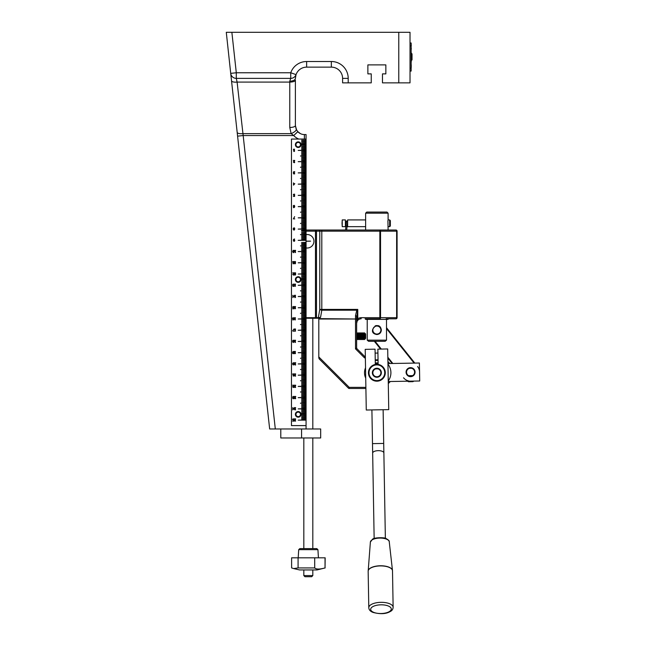 <?xml version="1.0" encoding="UTF-8"?>
<svg xmlns="http://www.w3.org/2000/svg" width="646" height="646" viewBox="0 0 646 646"><rect width="100%" height="100%" fill="white"/><g stroke="black" fill="none" stroke-linecap="round" stroke-linejoin="round"><path stroke-width="0.97" d="M297.217 282.157A2.81 2.81 0 0 0 300.834 280.509A2.81 2.81 0 0 0 299.187 276.892A2.81 2.81 0 0 0 295.569 278.539A2.81 2.81 0 0 0 297.217 282.157M410.016 71.068L411.139 71.068L411.139 68.258L410.016 68.258L410.016 82.866L410.016 32.3L410.016 45.785L411.139 45.785L411.139 42.975L410.016 42.975L411.139 42.975M295.392 78.376L296.038 74.629L295.392 78.376A5.62 2.81 180 0 1 289.771 81.186L289.771 127.472L291.136 133.641L289.771 127.472A5.62 1.906 0 0 0 295.392 125.574L296.627 130.112L295.392 125.574L295.392 80.185L295.392 125.574L296.231 129.361L297.814 131.703L296.231 129.361A5.62 1.744 -25 0 1 291.136 133.641L293.704 135.539L297.814 131.703A8.987 8.987 0 0 0 304.387 134.562A8.987 8.987 0 0 1 297.814 131.703M297.556 131.421L300.447 133.657L297.556 131.421M348.21 82.866L348.21 78.376L342.59 78.376A11.24 11.24 0 0 0 331.35 67.136A11.24 11.24 0 0 1 342.59 78.376A11.24 11.24 0 0 0 331.35 67.136L331.35 61.515A16.853 16.853 0 0 1 348.21 78.376A16.853 16.853 0 0 0 331.35 61.515L306.632 61.515A16.853 16.853 0 0 0 290.74 72.756L296.038 74.629A5.62 5.62 0 0 1 290.74 78.376A5.62 5.62 0 0 0 296.038 74.629A5.62 5.62 0 0 1 296.021 74.661L296.021 74.67A5.62 5.62 0 0 0 296.038 74.629A11.24 11.24 0 0 1 306.632 67.136L331.35 67.136A11.24 11.24 0 0 1 342.59 78.376L342.59 82.866L371.248 82.866L371.248 73.878L367.873 73.878L367.873 64.891L385.856 64.891L385.856 73.878L382.48 73.878L382.48 82.866L410.016 82.866M290.74 78.376L290.74 72.756L236.299 72.756L236.299 78.376A5.62 5.62 0 0 1 230.711 73.369L231.526 80.798A5.62 1.89 -6.2 0 0 237.106 82.09L236.299 78.376L290.74 78.376L289.771 81.162M231.526 80.798L269.657 428.976L306.067 428.976L306.067 425.609L291.459 425.609L291.459 139.051L306.067 139.051L306.067 134.562L304.387 134.562L304.387 139.051M237.591 136.153L243.171 135.539L237.106 82.09L289.771 82.09A5.62 1.906 0 0 0 295.392 80.185M237.171 132.349A5.62 1.89 -6.3 0 0 242.759 133.641L291.136 133.641M226.286 32.3L230.711 73.369L236.299 72.756L231.866 32.3L226.286 32.3M410.016 32.3L231.866 32.3M280.784 428.976L280.784 437.972L320.674 437.972L320.674 428.976L306.067 428.976M301.577 437.972L301.577 428.976M306.067 318.252L316.346 318.252A1.122 1.017 -90 0 0 316.483 317.687L316.483 231.155L379.864 231.155L379.864 230.033A1.122 0.662 90 0 1 380.534 231.155L396.636 231.155A1.122 0.662 -90 0 0 395.966 230.033L306.067 230.033L306.067 425.609M306.067 139.051L306.067 231.115L301.577 231.115L306.067 231.284M293.058 408.668L293.058 409.548L293.809 408.668L293.058 408.668M293.809 183.908L293.809 184.788L294.568 183.908L293.809 183.908M293.849 229.136L294.011 229.936L294.382 229.605L293.849 229.136L294.011 229.936M294.003 228.03L293.849 228.845L294.431 228.506L294.003 228.03L293.849 228.845L294.431 228.506M294.035 240.094L293.623 240.36L294.067 241.079L294.471 240.562L294.035 240.094M294.415 206.454L294.011 206.575L294.415 206.308L293.978 205.589L293.72 206.494L294.415 206.454L293.978 205.589L293.575 206.106M293.147 296.328L293.147 297.208L293.898 296.328L293.147 296.328M293.381 252.4L293.793 251.48L293.72 250.801L293.05 250.801L293.05 252.174L293.72 252.166L293.381 250.559M293.26 352.53L292.848 352.797L293.292 353.515L293.696 352.999L293.26 352.53M301.012 144.591L306.067 144.591M306.067 143.638L301.577 143.638L306.067 143.469M306.067 142.508L301.577 142.508L306.067 142.346M306.067 141.385L301.577 141.385L306.067 141.216M306.067 140.263L301.577 140.263L306.067 140.093M306.067 420.134L298.202 420.134L306.067 419.852M306.067 418.947L301.577 418.947L306.067 418.786M306.067 417.825L301.577 417.825L306.067 417.655M306.067 416.702L301.577 416.702L306.067 416.533M306.067 415.58L301.577 415.58L306.067 415.41M306.067 414.457L301.012 414.457M298.016 411.567A2.81 2.81 0 0 1 301.004 414.183A2.81 2.81 0 0 0 298.016 411.567A2.81 2.81 0 0 0 295.4 414.554A2.81 2.81 0 0 0 298.387 417.179A2.81 2.81 0 0 0 301.004 414.183A2.81 2.81 0 0 0 298.016 411.567A2.81 2.81 0 0 0 295.4 414.554A2.81 2.81 0 0 0 298.387 417.179A2.81 2.81 0 0 0 301.004 414.183M301.012 414.288L306.067 414.288M306.067 413.335L301.577 413.335L306.067 413.165M306.067 412.205L301.577 412.205L306.067 412.043M306.067 411.082L301.577 411.082L306.067 410.913M306.067 409.96L301.577 409.96L306.067 409.79M306.067 408.894L298.202 408.894L306.067 408.611M306.067 407.715L301.577 407.715L306.067 407.545M306.067 406.592L301.577 406.592L306.067 406.423M306.067 405.47L301.577 405.47L306.067 405.3M306.067 404.339L301.577 404.339L306.067 404.17M306.067 403.217L300.447 403.217L306.067 403.047M306.067 402.095L301.577 402.095L306.067 401.925M306.067 400.972L301.577 400.972L306.067 400.803M306.067 399.85L301.577 399.85L306.067 399.68M306.067 398.727L301.577 398.727L306.067 398.558M306.067 397.653L298.202 397.653L306.067 397.379M306.067 396.474L301.577 396.474L306.067 396.305M306.067 395.352L301.577 395.352L306.067 395.182M306.067 394.23L301.577 394.23L306.067 394.06M306.067 393.107L301.577 393.107L306.067 392.938M306.067 391.985L300.447 391.985L306.067 391.815M306.067 390.854L301.577 390.854L306.067 390.693M306.067 389.732L301.577 389.732L306.067 389.562M306.067 388.609L301.577 388.609L306.067 388.44M306.067 387.487L301.577 387.487L306.067 387.317M306.067 386.421L298.202 386.421L306.067 386.138M306.067 385.242L301.577 385.242L306.067 385.073M306.067 384.112L301.577 384.112L306.067 383.95M306.067 382.989L301.577 382.989L306.067 382.82M306.067 381.867L301.577 381.867L306.067 381.697M306.067 380.744L300.447 380.744L306.067 380.575M306.067 379.622L301.577 379.622L306.067 379.452M306.067 378.499L301.577 378.499L306.067 378.33M306.067 377.369L301.577 377.369L306.067 377.207M306.067 376.247L301.577 376.247L306.067 376.077M306.067 375.181L298.202 375.181L306.067 374.898M306.067 374.002L301.577 374.002L306.067 373.832M306.067 372.879L301.577 372.879L306.067 372.71M306.067 371.757L301.577 371.757L306.067 371.587M306.067 370.626L301.577 370.626L306.067 370.465M306.067 369.504L300.447 369.504L306.067 369.334M306.067 368.382L301.577 368.382L306.067 368.212M306.067 367.259L301.577 367.259L306.067 367.09M306.067 366.137L301.577 366.137L306.067 365.967M306.067 365.014L301.577 365.014L306.067 364.845M306.067 363.94L298.202 363.94L306.067 363.666M306.067 362.761L301.577 362.761L306.067 362.592M306.067 361.639L301.577 361.639L306.067 361.469M306.067 360.516L301.577 360.516L306.067 360.347M306.067 359.394L301.577 359.394L306.067 359.224M306.067 358.272L300.447 358.272L306.067 358.102M306.067 357.149L301.577 357.149L306.067 356.98M306.067 356.019L301.577 356.019L306.067 355.849M306.067 354.896L301.577 354.896L306.067 354.727M306.067 353.774L301.577 353.774L306.067 353.604M306.067 352.708L298.202 352.708L306.067 352.425M306.067 351.529L301.577 351.529L306.067 351.359M306.067 350.407L301.577 350.407L306.067 350.237M306.067 349.276L301.577 349.276L306.067 349.106M306.067 348.154L301.577 348.154L306.067 347.984M306.067 347.031L300.447 347.031L306.067 346.862M306.067 345.909L301.577 345.909L306.067 345.739M306.067 344.786L301.577 344.786L306.067 344.617M306.067 343.664L301.577 343.664L306.067 343.494M306.067 342.533L301.577 342.533L306.067 342.372M306.067 341.468L298.202 341.468L306.067 341.185M306.067 340.289L301.577 340.289L306.067 340.119M306.067 339.166L301.577 339.166L306.067 338.997M306.067 338.044L301.577 338.044L306.067 337.874M306.067 336.921L301.577 336.921L306.067 336.752M306.067 335.791L300.447 335.791L306.067 335.629M306.067 334.668L301.577 334.668L306.067 334.499M306.067 333.546L301.577 333.546L306.067 333.376M306.067 332.424L301.577 332.424L306.067 332.254M306.067 331.301L301.577 331.301L306.067 331.132M306.067 330.235L298.202 330.235L306.067 329.953M306.067 329.048L301.577 329.048L306.067 328.887M306.067 327.926L301.577 327.926L306.067 327.756M306.067 326.803L301.577 326.803L306.067 326.634M306.067 325.681L301.577 325.681L306.067 325.511M306.067 324.558L300.447 324.558L306.067 324.389M306.067 323.436L301.577 323.436L306.067 323.266M306.067 322.306L301.577 322.306L306.067 322.144M306.067 321.183L301.577 321.183L306.067 321.014M306.067 320.061L301.577 320.061L306.067 319.891M306.067 318.995L298.202 318.995L306.067 318.712M306.067 317.816L301.577 317.816L306.067 317.646M306.067 316.693L301.577 316.693L306.067 316.524M306.067 315.563L301.577 315.563L306.067 315.401M306.067 314.44L301.577 314.44L306.067 314.271M306.067 313.318L300.447 313.318L306.067 313.149M306.067 312.196L301.577 312.196L306.067 312.026M306.067 311.073L301.577 311.073L306.067 310.904M306.067 309.951L301.577 309.951L306.067 309.781M306.067 308.828L301.577 308.828L306.067 308.659M306.067 307.754L298.202 307.754L306.067 307.48M306.067 306.575L301.577 306.575L306.067 306.406M306.067 305.453L301.577 305.453L306.067 305.283M306.067 304.331L301.577 304.331L306.067 304.161M306.067 303.208L301.577 303.208L306.067 303.039M306.067 302.086L300.447 302.086L306.067 301.916M306.067 300.955L301.577 300.955L306.067 300.786M306.067 299.833L301.577 299.833L306.067 299.663M306.067 298.71L301.577 298.71L306.067 298.541M306.067 297.588L301.577 297.588L306.067 297.418M306.067 296.522L298.202 296.522L306.067 296.239M306.067 295.343L301.577 295.343L306.067 295.174M306.067 294.213L301.577 294.213L306.067 294.051M306.067 293.09L301.577 293.09L306.067 292.921M306.067 291.968L301.577 291.968L306.067 291.798M306.067 290.845L300.447 290.845L306.067 290.676M306.067 289.723L301.577 289.723L306.067 289.553M306.067 288.6L301.577 288.6L306.067 288.431M306.067 287.47L301.577 287.47L306.067 287.308M306.067 286.348L301.577 286.348L306.067 286.178M306.067 285.282L298.202 285.282L306.067 284.999M306.067 284.103L301.577 284.103L306.067 283.933M306.067 282.98L301.577 282.98L306.067 282.811M306.067 281.858L301.577 281.858L306.067 281.688M306.067 280.727L301.577 280.727L306.067 280.566M306.067 279.605L301.012 279.605M301.012 279.435L306.067 279.435M306.067 278.483L301.577 278.483L306.067 278.313M306.067 277.36L301.577 277.36L306.067 277.191M306.067 276.238L301.577 276.238L306.067 276.068M306.067 275.115L301.577 275.115L306.067 274.946M306.067 274.041L298.202 274.041L306.067 273.767M306.067 272.862L301.577 272.862L306.067 272.693M306.067 271.74L301.577 271.74L306.067 271.57M306.067 270.617L301.577 270.617L306.067 270.448M306.067 269.495L301.577 269.495L306.067 269.325M306.067 268.373L300.447 268.373L306.067 268.203M306.067 267.242L301.577 267.242L306.067 267.081M306.067 266.12L301.577 266.12L306.067 265.95M306.067 264.997L301.577 264.997L306.067 264.828M306.067 263.875L301.577 263.875L306.067 263.705M306.067 262.809L298.202 262.809L306.067 262.526M306.067 261.63L301.577 261.63L306.067 261.46M306.067 260.5L301.577 260.5L306.067 260.338M306.067 259.377L301.577 259.377L306.067 259.207M306.067 258.255L301.577 258.255L306.067 258.085M306.067 257.132L300.447 257.132L306.067 256.963M306.067 256.01L301.577 256.01L306.067 255.84M306.067 254.887L301.577 254.887L306.067 254.718M306.067 253.765L301.577 253.765L306.067 253.595M306.067 252.634L301.577 252.634L306.067 252.465M306.067 251.569L298.202 251.569L306.067 251.286M306.067 250.39L301.577 250.39L306.067 250.22M306.067 249.267L301.577 249.267L306.067 249.098M306.067 248.145L301.577 248.145L306.067 247.975M306.067 247.022L301.577 247.022L306.067 246.853M306.067 245.892L300.447 245.892L306.067 245.73M306.067 244.769L301.577 244.769L306.067 244.6M306.067 243.647L301.577 243.647L306.067 243.477M306.067 242.525L301.577 242.525L306.067 242.355M306.067 241.16L310.565 241.16L306.067 241.233M306.067 240.336L298.202 240.336L306.067 240.054M306.067 239.149L301.577 239.149L306.067 238.988M306.067 238.027L301.577 238.027L306.067 237.857M306.067 236.904L301.577 236.904L306.067 236.735M306.067 235.782L301.577 235.782L306.067 235.612M306.067 234.66L300.447 234.66L306.067 234.49M306.067 233.537L301.577 233.537L306.067 233.368M306.067 232.407L301.577 232.407L306.067 232.245M306.067 230.162L301.577 230.162L306.067 229.992M306.067 229.096L298.202 229.096L306.067 228.813M306.067 227.917L301.577 227.917L306.067 227.747M306.067 226.794L301.577 226.794L306.067 226.625M306.067 225.664L301.577 225.664L306.067 225.502M306.067 224.542L301.577 224.542L306.067 224.372M306.067 223.419L300.447 223.419L306.067 223.25M306.067 222.297L301.577 222.297L306.067 222.127M306.067 221.174L301.577 221.174L306.067 221.005M306.067 220.052L301.577 220.052L306.067 219.882M306.067 218.921L301.577 218.921L306.067 218.76M306.067 217.855L298.202 217.855L306.067 217.573M306.067 216.676L301.577 216.676L306.067 216.507M306.067 215.554L301.577 215.554L306.067 215.384M306.067 214.432L301.577 214.432L306.067 214.262M306.067 213.309L301.577 213.309L306.067 213.14M306.067 212.179L300.447 212.179L306.067 212.017M306.067 211.056L301.577 211.056L306.067 210.887M306.067 209.934L301.577 209.934L306.067 209.764M306.067 208.811L301.577 208.811L306.067 208.642M306.067 207.689L301.577 207.689L306.067 207.519M306.067 206.623L298.202 206.623L306.067 206.34M306.067 205.444L301.577 205.444L306.067 205.275M306.067 204.314L301.577 204.314L306.067 204.144M306.067 203.191L301.577 203.191L306.067 203.022M306.067 202.069L301.577 202.069L306.067 201.899M306.067 200.946L300.447 200.946L306.067 200.777M306.067 199.824L301.577 199.824L306.067 199.654M306.067 198.702L301.577 198.702L306.067 198.532M306.067 197.571L301.577 197.571L306.067 197.41M306.067 196.449L301.577 196.449L306.067 196.279M306.067 195.383L298.202 195.383L306.067 195.1M306.067 194.204L301.577 194.204L306.067 194.034M306.067 193.081L301.577 193.081L306.067 192.912M306.067 191.959L301.577 191.959L306.067 191.789M306.067 190.828L301.577 190.828L306.067 190.667M306.067 189.706L300.447 189.706L306.067 189.536M306.067 188.584L301.577 188.584L306.067 188.414M306.067 187.461L301.577 187.461L306.067 187.292M306.067 186.339L301.577 186.339L306.067 186.169M306.067 185.216L301.577 185.216L306.067 185.047M306.067 184.142L298.202 184.142L306.067 183.868M306.067 182.963L301.577 182.963L306.067 182.794M306.067 181.841L301.577 181.841L306.067 181.671M306.067 180.719L301.577 180.719L306.067 180.549M306.067 179.596L301.577 179.596L306.067 179.426M306.067 178.474L300.447 178.474L306.067 178.304M306.067 177.343L301.577 177.343L306.067 177.182M306.067 176.221L301.577 176.221L306.067 176.051M306.067 175.098L301.577 175.098L306.067 174.929M306.067 173.976L301.577 173.976L306.067 173.806M306.067 172.91L298.202 172.91L306.067 172.627M306.067 171.731L301.577 171.731L306.067 171.561M306.067 170.601L301.577 170.601L306.067 170.439M306.067 169.478L301.577 169.478L306.067 169.309M306.067 168.356L301.577 168.356L306.067 168.186M306.067 167.233L300.447 167.233L306.067 167.064M306.067 166.111L301.577 166.111L306.067 165.941M306.067 164.988L301.577 164.988L306.067 164.819M306.067 163.858L301.577 163.858L306.067 163.696M306.067 162.735L301.577 162.735L306.067 162.566M306.067 161.67L298.202 161.67L306.067 161.387M306.067 160.491L301.577 160.491L306.067 160.321M306.067 159.368L301.577 159.368L306.067 159.199M306.067 158.246L301.577 158.246L306.067 158.076M306.067 157.123L301.577 157.123L306.067 156.954M306.067 155.993L300.447 155.993L306.067 155.823M306.067 154.87L301.577 154.87L306.067 154.701M306.067 153.748L301.577 153.748L306.067 153.578M306.067 152.626L301.577 152.626L306.067 152.456M306.067 151.503L301.577 151.503L306.067 151.334M306.067 150.429L298.202 150.429L306.067 150.155M306.067 149.25L301.577 149.25L306.067 149.081M306.067 148.128L301.577 148.128L306.067 147.958M306.067 147.005L301.577 147.005L306.067 146.836M306.067 145.883L301.577 145.883L306.067 145.713M306.067 144.761L301.012 144.761M294.043 408.425L292.767 409.903L292.767 407.65L293.058 408.425L294.043 408.425M294.56 150.978L293.857 151.495L293.462 149.242L294.56 149.242L294.148 149.468L294.56 150.978M294.124 171.634L294.738 172.094L293.801 172.022L294.277 173.023L293.72 173.403L294.673 173.839L293.615 173.847L293.373 172.345L294.738 171.771L293.567 171.844L294.124 171.634L293.526 172.765L293.373 172.345M294.641 162.259L294.083 162.711L293.413 162.098L294.423 160.676L293.316 160.418L294.705 160.418L293.72 162.081L294.641 162.259M293.785 195.213L293.777 194.519L293.785 195.213L294.6 195.262L294.6 196.416L293.365 196.416L294.31 196.158L293.55 194.341L294.697 194.252L293.777 194.519L294.156 195.318M294.802 183.666L293.518 185.144L293.518 182.891L293.809 183.666L294.802 183.666M293.599 218.639L294.762 218.905L293.341 218.905L294.633 216.652L293.599 218.639M294.358 229.072L294.681 229.564L294.358 229.072L294.681 229.564L294.003 230.162L293.276 228.49L294.003 227.812L294.738 228.482L294.003 230.162L293.332 229.588L293.308 228.272M293.47 207.358L294.415 206.663L293.51 206.688L293.478 205.549L294.471 205.541L294.721 206.373L294.479 207.318L293.462 207.649L294.415 206.663L293.51 206.688L293.478 205.549L294.471 205.541L294.721 206.373L294.479 207.318L293.462 207.649M294.584 239.02L293.631 240.005L294.536 239.981L294.778 240.554L294.067 241.329L293.324 240.296L294.326 238.988M294.479 250.357L295.577 250.357L295.109 252.618L294.479 250.357M295.602 274.566L294.907 275.083L294.511 272.83L295.602 272.83L295.602 274.566M293.647 252.61L292.662 251.488L293.381 250.317L294.1 251.48L293.381 252.651L292.678 251.149M294.027 274.671L293.47 275.123L292.8 274.51L293.809 273.088L292.711 272.83L294.091 272.83L293.106 274.493L293.809 274.792M294.415 284.135L295.513 284.135L295.052 286.388L294.415 284.135M295.48 263.31L294.786 263.826L294.39 261.573L295.48 261.573L295.48 263.31M293.397 286.17L293.962 285.968L292.896 286.299L292.654 284.797L294.019 284.224L293.082 284.474L293.567 285.475L293.001 285.855L293.938 285.968L293.123 286.097L293.462 285.475M293.793 263.31L293.098 263.826L292.703 261.573L293.793 261.573L293.793 263.31M294.447 306.559L295.545 306.559L295.077 308.812L294.447 306.559M295.545 297.055L294.842 297.572L294.447 295.319L295.545 295.319L295.133 295.545L295.545 297.055M293.631 307.94L292.904 307.811L292.872 306.729L294.011 306.64L292.977 307.27L293.914 307.649L293.914 308.804L292.686 308.804L293.631 308.538L292.67 307.27L292.872 306.729L294.011 306.64L293.421 306.511M294.14 296.086L292.856 297.564L292.856 295.319L293.147 296.086L294.14 296.086M294.447 329.032L295.545 329.032L295.077 331.285L294.447 329.032M295.456 353.2L294.754 353.725L294.358 351.464L295.456 351.464L295.044 351.699L295.456 353.2M292.622 330.938L293.914 329.032L292.888 331.01L294.051 331.277L292.622 330.938M293.809 351.456L292.856 352.433L293.76 352.409L294.003 352.982L293.292 353.758L292.549 352.724L293.559 351.424M294.326 317.759L295.424 317.759L294.956 320.012L294.326 317.759M295.658 398.299L295.101 398.752L294.431 398.138L295.44 396.717L294.334 396.458L295.723 396.458L294.729 398.122L295.658 398.299M292.703 319.73L293.639 319.035L292.735 319.059L292.703 317.921L293.704 317.913L293.704 319.681L292.945 320.045L293.639 319.035L292.735 319.059L292.493 318.486L293.203 317.711L293.946 318.744L292.945 320.045M293.437 396.41L294.051 396.87L293.114 396.797L293.591 397.807L293.034 398.178L293.987 398.614L292.929 398.63L292.686 397.129L294.051 396.547L292.888 396.62L293.437 396.41L292.84 397.54L292.686 397.129M294.447 340.248L295.545 340.248L295.077 342.509L294.447 340.248M295.593 387.059L295.036 387.511L294.366 386.897L295.375 385.476L294.277 385.218L295.658 385.218L294.673 386.881L295.375 387.18M293.357 342.55L292.622 340.878L293.357 340.2L294.083 340.87L293.357 342.55L292.622 340.878L293.357 340.2L294.083 340.87L293.357 342.55L292.678 341.976L292.654 340.66M293.906 387.059L293.349 387.511L292.678 386.897L293.688 385.476L292.59 385.218L293.97 385.218L292.985 386.881L293.688 387.18M294.277 373.913L295.658 373.913L294.673 375.568L295.61 376.069L294.366 375.584L295.375 374.171L294.277 373.913M295.569 420.732L295.004 421.192L294.334 420.57L295.343 419.157L294.245 418.891L295.626 418.891L294.641 420.554L295.569 420.732M292.703 373.913L293.793 373.913L293.332 376.166L292.703 373.913M293.018 419.932L293.001 419.246L293.018 419.932L293.825 419.981L293.825 421.144L292.59 421.144L293.534 420.877L292.775 419.068L293.922 418.971L292.888 419.609L293.825 419.981M294.301 362.745L295.69 362.745L294.705 364.409L295.642 364.909L294.398 364.425L295.408 363.004L294.301 362.745M295.569 409.491L295.004 409.952L294.334 409.33L295.343 407.917L294.245 407.65L295.626 407.65L294.641 409.314L295.343 409.612M292.63 364.296L293.324 362.697L294.043 363.868L293.324 365.038L292.63 363.44M293.203 317.953L292.953 318.866L293.639 318.817L293.203 317.953L292.8 318.47L293.639 318.817L293.486 318.082M293.785 340.894L293.349 340.426L293.195 341.233L293.785 340.894L293.349 340.426M293.518 341.661L292.977 341.976L293.357 342.323L293.518 341.661L293.357 342.323L292.977 341.976M293.736 363.868L293.655 363.189L292.993 363.181L292.993 364.554L293.655 364.554L293.324 362.947L292.993 364.554L293.655 364.554L293.736 363.868L293.655 364.554M293.236 362.705L294.011 364.304M292.913 363.868L292.993 363.181M295.626 407.973L294.754 409.596L295.626 407.973M295.585 409.814L294.334 409.33L295.343 407.917M295.069 365.038L294.398 364.425L295.642 364.909L294.398 364.425L295.408 363.004M294.398 364.425L294.81 363.593M294.705 364.409L295.69 363.068L294.705 364.409L295.626 364.586M293.534 420.28L292.581 419.609L292.775 419.068L293.922 418.971M292.581 419.609L293.332 420.288L292.581 419.609L293.332 418.85L292.775 419.068M293.793 375.851L293.332 376.166M295.626 419.214L294.754 420.837L295.626 419.214M295.585 421.055L294.334 420.57L295.343 419.157M294.334 420.57L294.455 420.118L295.004 421.192L294.334 420.57M295.036 376.206L294.366 375.584L295.61 376.069L294.366 375.584L295.375 374.171M294.366 375.584L294.479 375.14L294.366 375.584M294.786 375.851L295.658 374.228L294.673 375.568L295.593 375.746M292.985 386.833L293.397 386.114M293.922 387.382L292.678 386.897L293.688 385.476M292.678 386.897L293.349 387.511L292.8 386.445M293.179 340.216L293.89 340.394L294.035 341.96L294.083 340.87L293.704 341.451M293.357 340.2L293.89 340.394M294.673 386.881L295.658 385.533L294.786 387.164M295.036 387.511L294.366 386.897L295.61 387.382L294.366 386.897L295.375 385.476M294.366 386.897L294.479 386.445M295.545 342.194L295.077 342.509M293.429 398.493L293.97 398.299L293.155 398.421L293.494 397.807M293.405 398.752L293.987 398.614L292.929 398.63L292.84 397.54M292.727 398.211L293.147 397.71M293.114 396.797L293.462 397.556M294.027 396.87L293.454 396.676L294.027 396.87M292.493 318.486L293.171 319.197L292.703 317.921M293.946 318.744L293.704 319.681L293.704 317.913M292.8 318.47L293.639 318.817M295.723 396.781L294.842 398.404L295.723 396.781M294.842 397.306L294.431 398.138L295.674 398.622L294.431 398.138L295.44 396.717M295.424 319.697L294.956 320.012M293.793 351.747L292.856 352.433L293.76 352.409L293.793 353.548L292.791 353.556L292.549 352.724L292.791 351.779L292.791 353.556L293.793 353.548L294.003 352.982L293.793 353.548M292.848 352.797L293.292 353.515L293.696 352.999M293.76 352.409L294.003 352.982L293.76 352.409M295.456 353.41L294.988 353.725M295.545 330.97L295.077 331.285L295.545 330.97M293.421 307.956L292.904 307.811L292.872 306.729M292.904 307.811L292.67 307.27L292.904 307.811M295.545 297.257L295.077 297.572L295.545 297.257M295.545 308.497L295.077 308.812L295.545 308.497M293.793 263.511L293.332 263.826M293.429 284.345L292.961 284.821L293.437 285.225M293.405 284.087L294.019 284.224L292.856 284.297L293.405 284.087L292.816 285.217L292.654 284.797M293.373 286.428L293.962 286.291L292.896 286.299L292.816 285.217M292.896 286.299L293.114 285.379M295.48 263.511L295.02 263.826M295.513 286.073L295.052 286.388M293.106 274.493L294.091 273.153L293.106 274.493L293.494 274.865M293.47 275.123L292.8 274.51L294.043 274.994L292.8 274.51L293.809 273.088M292.8 274.51L292.921 274.057L292.8 274.51M292.662 251.488L293.114 252.61M294.083 251.141L294.083 251.819M293.123 250.357L293.647 250.357M292.969 251.488L293.05 252.174M293.793 251.48L293.72 250.801M295.602 274.776L295.141 275.083M295.577 252.303L295.109 252.618L295.577 252.303M294.1 239.844L293.631 240.005L294.285 239.254L293.631 240.005L294.285 239.254L293.631 240.005L294.285 239.254L293.631 240.005L294.536 239.981L294.568 241.12L293.567 241.128L293.567 239.351M294.568 241.12L294.067 241.329L294.778 240.554L294.568 241.12L294.536 239.981L294.778 240.554L294.067 241.329L293.324 240.296M294.067 241.079L294.318 240.175M293.268 206.114L293.478 205.549L293.946 206.825L293.268 206.114L293.978 205.339L294.721 206.373M293.752 207.414L294.415 206.663M294.479 207.318L293.712 207.681L294.479 207.318M293.478 205.549L294.471 205.541M294.415 206.308L294.261 205.711L294.415 206.308M294.681 229.564L294.003 230.162L293.332 229.588L293.276 228.49L294.544 228.006L294.358 229.064L294.738 228.482L294.358 229.064L294.738 228.482L294.003 227.812L294.544 228.006M294.31 195.552L293.357 194.882L293.55 194.341L294.697 194.252M293.357 194.882L294.108 195.568L293.357 194.882L294.108 194.123L293.55 194.341M294.705 160.741L293.825 162.364L294.423 162.38L293.72 162.081L294.705 160.741M294.083 162.711L293.413 162.098L294.657 162.582L293.413 162.098L294.423 160.676M293.413 162.098L293.825 161.258M294.108 173.717L294.657 173.524L293.841 173.645L294.18 173.023L293.72 173.403M294.673 173.839L293.615 173.847L293.526 172.765M293.615 173.847L294.083 173.976L293.413 173.435L293.825 172.934M293.801 172.022L294.148 172.773M294.713 172.094L294.14 171.893M294.56 151.18L294.091 151.495L294.56 151.18M300.382 146.448A2.81 2.81 0 0 0 299.978 142.5A2.81 2.81 0 0 0 296.021 142.903A2.81 2.81 0 0 0 296.425 146.852A2.81 2.81 0 0 0 300.382 146.448A2.81 2.81 0 0 0 299.978 142.5A2.81 2.81 0 0 0 296.021 142.903A2.81 2.81 0 0 0 296.425 146.852A2.81 2.81 0 0 0 300.382 146.448M375.14 325.915A4.482 4.482 0 0 1 376.868 325.568M381.35 330.049L381.35 330.049C381.083 332.771 379.59 334.265 376.868 334.531C365.475 332.69 379.509 318.664 381.35 330.049M376.973 334.063A4.013 4.013 0 0 1 373.331 328.144A4.013 4.013 0 0 1 380.284 327.95A4.013 4.013 0 0 1 376.973 334.063M325.035 557.813L325.035 567.923C319.738 569.409 316.298 569.417 314.715 567.947L314.691 557.813L325.172 557.813L325.035 567.923M298.081 567.923L293.672 568.569L291.612 567.923L291.612 557.813L298.081 557.813L298.081 567.923L314.691 567.923M314.691 557.813L298.081 557.813M311.558 548.615L299.825 548.615L298.702 549.673L317.929 549.673L316.815 548.615L311.558 548.615M312.809 437.972L312.809 548.615L316.815 548.615M312.809 569.958L312.809 575.586L303.822 575.586L303.822 569.958M386.13 318.809L395.966 318.809L388.101 318.809L388.101 319.374L365.628 319.374L365.628 318.809M388.101 213.18L386.978 212.058L366.75 212.058L365.628 213.18L388.101 213.18L388.101 219.923L389.659 219.923L389.659 226.665L390.345 225.979L390.345 220.617L389.659 219.923M388.101 230.033L387.915 220.625M365.628 226.665L365.628 219.923L347.645 219.923L347.645 226.665L365.628 226.665L365.628 230.033M367.227 340.167L368.559 341.29L385.169 341.29L386.502 340.167L367.227 340.167L367.227 319.374M386.502 340.167L386.502 319.374M392.825 363.48L387.834 357.238M381.293 349.066L375.068 341.29M386.502 328.596L414.118 363.109M403.556 377.781A8.987 8.987 0 0 0 408.853 380.987M419.561 372.007A8.987 8.987 0 0 0 417.591 366.54M414.829 363.092L386.502 327.7M374.341 341.29L380.583 349.082M387.85 358.159L392.114 363.488M342.025 223.298L342.251 226.665L342.251 219.923L342.025 223.298M342.251 226.665L345.4 226.665L345.4 219.923L342.251 219.923M356.64 339.602L356.64 332.86M365.628 338.334L365.16 338.94L365.16 333.514L365.628 333.982L365.628 338.334M364.505 339.384L364.433 332.86L364.505 339.384M357.69 339.384L357.827 332.86L357.69 339.384M358.813 339.384L358.958 332.86L358.813 339.384M359.935 339.384L360.08 332.86L359.935 339.384M361.066 339.384L361.203 332.86L361.066 339.384M362.188 339.384L362.325 332.86L362.188 339.384M363.31 339.384L363.448 332.86L363.31 339.384M364.667 333.021L364.667 339.433L364.505 332.86M306.067 234.53L307.189 234.53A6.743 6.743 0 0 1 313.932 241.273A6.743 6.743 0 0 1 307.189 248.016L306.067 248.016M360.008 388.48L349.236 388.48A1.122 1.122 0 0 1 348.444 388.149L338.988 378.693L348.444 388.149L349.236 387.358L318.801 356.923L319.132 358.845L348.444 388.149A1.122 1.122 0 0 0 349.236 388.48L365.902 388.48M316.346 318.252L318.801 318.244L318.801 358.046M318.801 318.47L320.569 317.291L318.325 317.687A1.122 1.017 90 0 1 318.187 318.252M336.413 376.117L319.132 358.845M356.64 347.952L356.64 347.944A1.122 1.122 0 0 0 356.963 348.735L356.64 347.944L355.51 348.872L356.963 348.735L364.917 356.689L356.963 348.735A1.122 1.122 0 0 1 356.64 347.944L356.64 319.011L318.801 318.615M389.893 363.528L387.907 361.542L389.893 363.528M388.294 383.571L390.354 381.503L388.294 383.571M349.898 388.48L349.236 388.48L349.898 388.48M365.353 356.955A1.122 1.122 0 0 1 364.917 356.689L364.126 357.48A2.245 2.245 0 0 0 365.37 358.118A2.245 2.245 0 0 1 364.126 357.48L355.51 348.872L355.51 319.011L356.64 319.011L356.64 316.015L355.51 315.619L355.51 319.011L318.801 319.011M360.799 352.571L364.917 356.689M326.295 230.033L388.666 230.033M365.063 318.809L379.864 318.809A1.122 0.662 -90 0 0 380.534 317.687L380.534 231.155L379.864 231.155L379.864 317.687L396.636 317.687A1.122 0.662 90 0 1 395.966 318.809A1.122 1.122 0 0 0 397.088 317.687L397.088 231.155A1.122 1.122 0 0 0 395.966 230.033A1.122 1.122 0 0 1 397.088 231.155L396.636 231.155L396.636 317.687L397.088 317.687A1.122 1.122 0 0 1 395.966 318.809M375.294 363.028A9.851 9.851 0 0 1 378.096 362.979M356.64 319.011L357.763 309.41L357.278 310.597L356.802 310.201L355.51 315.619M356.64 318.809L357.763 318.809L357.763 309.41L356.802 310.201L321.805 310.201A2.245 0.775 -170.1 0 1 319.77 309.41L318.325 317.687L306.067 317.687M361.13 318.809A4.498 4.498 0 0 0 356.64 323.307L357.763 318.809A5.62 5.62 0 0 1 361.13 317.687L361.13 318.809A4.498 4.498 0 0 0 356.64 323.307M303.822 575.586L304.944 576.708L311.687 576.708L312.809 575.586M415.063 372.209A4.498 4.498 0 0 0 408.369 368.244A4.498 4.498 0 0 0 408.28 376.029A4.498 4.498 0 0 0 415.063 372.209M407.812 375.706L413.456 375.609M414.587 372.209A4.013 4.013 0 0 1 408.522 375.617A4.013 4.013 0 0 1 408.603 368.664A4.013 4.013 0 0 1 414.587 372.209M372.411 373.38A4.498 4.498 0 0 0 379.63 376.287A4.498 4.498 0 0 0 378.548 368.583A4.498 4.498 0 0 0 372.411 373.38M374.107 376.295L376.941 377.256L379.743 376.198M372.887 373.307A4.013 4.013 0 0 1 378.37 369.027A4.013 4.013 0 0 1 379.339 375.907A4.013 4.013 0 0 1 372.887 373.307M407.578 381.205L408.563 381.746L412.915 381.673L413.876 381.092M377.926 353.063L375.116 353.112M378.12 364.417L377.853 349.131L387.689 348.961L388.747 409.629L366.274 410.024L365.216 349.349L375.051 349.179L375.318 364.465A8.43 8.43 0 0 0 369.892 377.49A8.43 8.43 0 0 0 383.999 377.24A8.43 8.43 0 0 0 375.318 364.465M387.955 364.126A14.05 14.05 0 0 1 388.246 380.978M375.302 363.787L378.112 363.738M369.003 372.887A7.865 7.865 0 0 1 380.68 365.87A7.865 7.865 0 0 1 380.914 379.493A7.865 7.865 0 0 1 369.003 372.887M372.362 372.831A4.506 4.506 0 0 1 376.788 368.244A4.506 4.506 0 0 1 381.366 372.669A4.506 4.506 0 0 1 376.941 377.256A4.506 4.506 0 0 1 372.362 372.831M379.121 368.85L374.478 368.931L379.121 368.85M412.826 368.26L408.183 368.341L412.826 368.26M415.079 372.08A4.506 4.506 0 0 1 410.646 376.666A4.506 4.506 0 0 1 406.068 372.241A4.506 4.506 0 0 1 410.493 367.655A4.506 4.506 0 0 1 415.079 372.08M388.254 381.544L419.714 380.995L419.399 363.012L387.939 363.561M411.139 51.551L411.252 53.368A0.807 0.807 0 0 1 412.035 54.183L412.035 59.868L412.035 54.183L412.035 59.868L411.139 60.676L411.227 53.368A0.807 0.807 0 0 1 412.035 54.183L412.035 57.026M411.252 45.244L411.139 46.496M411.139 44.146L411.252 45.826M411.139 49.298L411.139 50.21M411.252 48.062L411.252 49.298M411.139 65.747L411.252 66.627M411.252 66.296L411.252 67.418M411.139 43.516L411.252 44.186M411.252 60.676L411.252 61.976M411.139 66.764L411.139 68.524M411.139 61.176L411.139 62.977M411.252 64.81L411.252 65.747M411.139 63.526L411.139 65.254M411.139 68.258L411.139 45.785M410.016 68.258L410.016 45.785M296.094 278.733A2.253 2.253 0 0 1 298.993 277.409A2.253 2.253 0 0 1 300.309 280.316A2.253 2.253 0 0 1 297.41 281.632A2.253 2.253 0 0 1 296.094 278.733M296.038 74.629A11.24 11.24 0 0 1 306.632 67.136L306.632 61.515M275.309 428.976L243.171 135.539L293.704 135.539A14.608 14.608 0 0 0 298.767 139.051M398.776 32.3L398.776 82.866M295.957 414.522A2.253 2.253 0 0 1 298.056 412.124A2.253 2.253 0 0 1 300.455 414.223A2.253 2.253 0 0 1 298.355 416.622A2.253 2.253 0 0 1 295.957 414.522M299.946 146.101A2.253 2.253 0 0 1 296.78 146.424A2.253 2.253 0 0 1 296.457 143.251A2.253 2.253 0 0 1 299.623 142.928A2.253 2.253 0 0 1 299.946 146.101M346.692 230.033L347.08 226.165L345.965 226.052L346.474 221.013L346.418 221.61L345.4 221.61M325.172 567.923L317.041 569.942L299.591 569.942L316.621 569.942M356.705 332.86L356.705 339.602M357.06 333.465L357.69 339.602M357.827 332.86L357.827 339.602M358.183 333.465L358.813 339.602M358.958 332.86L358.958 339.602M359.305 333.465L359.935 339.602M360.08 332.86L360.08 339.602M360.428 333.465L361.066 339.602M361.203 332.86L361.203 339.602M361.55 333.465L362.188 339.602M362.325 332.86L362.325 339.602M362.681 333.465L363.31 339.602M363.448 332.86L363.448 339.602M363.803 333.465L364.433 339.602M306.067 231.155L315.466 231.155L315.466 318.252M320.569 317.291L321.805 310.201L321.805 230.033M365.878 387.358L349.236 387.358L349.236 388.48A1.122 1.122 0 0 1 348.444 388.149A1.122 1.122 0 0 0 349.236 388.48M388.739 381.536L388.262 382.012M378.055 360.444A12.363 12.363 0 0 0 375.245 360.492M365.539 367.8A12.363 12.363 0 0 0 365.717 378.096M315.466 230.033L315.466 231.155L316.483 231.155A1.122 1.017 -90 0 0 315.466 230.033M357.763 309.41L319.77 309.41L319.77 231.155A1.122 1.017 -90 0 0 318.753 230.033M361.13 317.687L379.864 317.687L379.864 318.809M389.247 541.736C389.522 540.96 388.488 539.919 386.147 538.619C385.904 537.359 373.566 537.31 372.427 539.337L370.384 542.067A9.44 3.989 -1 0 1 376.319 538.409A9.44 3.989 -1 0 1 386.445 539.127A9.44 3.989 -1 0 1 389.247 541.736L392.477 570.491A12.169 5.144 179 0 0 380.236 565.767A12.169 5.144 179 0 0 368.163 570.919A12.169 5.144 179 0 0 368.155 571.096M392.485 570.668A12.169 5.144 179 0 0 392.477 570.491L392.502 570.846A12.177 5.144 -1 0 0 380.236 565.912A12.177 5.144 -1 0 0 368.155 571.266L370.384 542.067M368.793 607.684C368.923 609.84 370.336 611.415 373.025 612.416C380.3 614.322 386.042 614.031 390.249 611.528C392.057 610.656 393.018 609.235 393.131 607.264A12.177 5.144 179 0 0 380.874 602.33A12.177 5.144 179 0 0 368.793 607.684L368.155 571.266M373.759 612.376A10.304 4.352 -1 0 1 378.257 605.011A10.304 4.352 -1 0 1 390.959 610.123A10.304 4.352 -1 0 1 373.759 612.376M371.902 409.927L372.492 443.632L383.708 443.439L383.118 409.725M374.147 538.538L372.661 453.129A5.604 2.366 -1 0 1 378.225 450.658A5.604 2.366 -1 0 1 383.869 452.935L385.363 538.336M411.227 53.368L411.227 60.676L412.035 59.868M340.741 230.033L345.562 229.992L345.965 226.052M345.57 229.903L346.07 224.978L345.4 224.978M346.87 221.61L346.474 221.013L347.596 221.134L347.08 226.165L347.645 224.978M347.201 221.61L347.596 221.134L347.645 221.61M293.672 568.569L299.591 569.942M298.702 549.673L298.202 557.813M317.929 549.673L318.43 557.813M365.628 213.18L365.628 219.923M357.343 333.465L357.69 332.86M358.465 333.465L358.813 332.86M359.588 333.465L359.935 332.86M360.71 333.465L361.066 332.86M361.833 333.465L362.188 332.86M362.955 333.465L363.31 332.86M364.086 333.465L364.433 332.86M388.101 226.665L389.659 226.665M303.822 437.972L303.822 548.615M312.809 318.252L312.809 428.976M375.237 359.854L378.047 359.806M393.131 607.264L392.502 570.846M383.869 452.935L383.708 443.439M372.661 453.129L372.492 443.632"/></g></svg>
